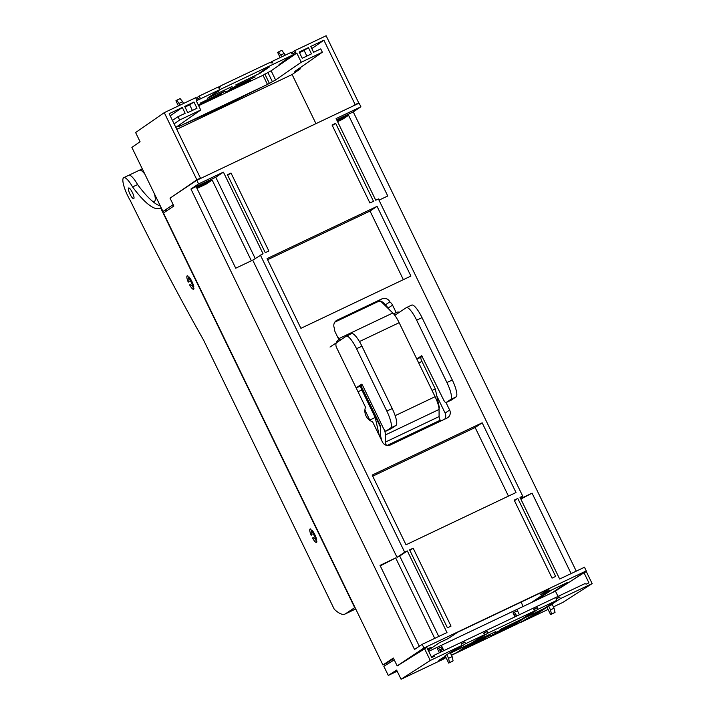<?xml version="1.0" encoding="UTF-8"?>
<svg xmlns="http://www.w3.org/2000/svg" width="715" height="715" viewBox="0 0 715 715"><rect width="100%" height="100%" fill="white"/><g stroke="black" fill="none" stroke-linecap="round" stroke-linejoin="round"><path stroke-width="1.07" d="M552.186 592.69L567.487 582.457L551.837 589.893L536.536 600.126M571.115 573.582L532.058 493.153L520.851 499.079M378.995 200.155L387.762 195.99L348.571 115.276L342.574 119.28L337.578 121.657M348.571 115.276L337.123 120.71M576.254 571.142L353.264 111.915L336.676 119.798M532.058 493.153L520.609 498.596M212.185 180.064L196.536 187.5L235.727 268.214L251.376 260.778L212.185 180.064L206.197 184.068L196.991 188.438M420.357 645.556L419.222 646.092L380.023 565.386L395.681 557.95L434.729 638.379M255.21 258.473L215.769 177.24L190.95 189.028L414.521 649.452L422.163 644.34L423.95 648.013L586.264 570.901L584.486 567.236L559.666 579.025L520.028 497.39L522.71 496.121L520.216 497.783M353.264 111.915L360.905 106.803L336.095 118.592L375.733 200.227L378.414 198.949L522.71 496.121M380.264 565.869L395.681 557.95M521.253 602.03L522.951 606.579M539.691 593.262L540.415 594.764L549.361 590.51L531.165 602.674M540.415 594.764L549.924 588.409L457.806 632.167L448.305 638.522L439.359 642.767L428.169 650.257M427.534 648.952L431.1 647.254L427.785 649.47M215.769 177.24L223.411 172.127L198.591 183.916L190.95 189.028M260.367 255.032L404.663 552.203L397.022 557.307L252.717 260.144L263.048 253.754L223.411 172.127M404.663 552.203L407.344 550.925L399.703 556.038L438.751 636.466M397.022 557.307L399.703 556.038M407.344 550.925L446.982 632.552L422.163 644.34M335.639 123.329L332.064 125.027L369.914 202.989L373.498 201.29L335.639 123.329L332.314 125.545M413.163 548.164L409.579 549.862L447.438 627.824L451.013 626.125L413.163 548.164L409.838 550.389M231.008 173.03L227.433 174.737L265.283 252.69L268.858 250.992L231.008 173.03L227.683 175.255M517.794 498.453L555.644 576.415L552.069 578.113L514.21 500.151L517.794 498.453L514.469 500.679M406.013 544.785L516.016 492.528L482.169 422.824L372.166 475.082L406.013 544.785M482.169 422.824L475.144 427.516L372.703 476.181M475.144 427.516L508.454 496.121M377.064 206.367L267.061 258.624L300.908 328.328L410.911 276.07L377.064 206.367L370.039 211.059L267.598 259.724M370.039 211.059L403.349 279.663M334.817 322.125L377.288 301.953L381.828 298.915L337.114 320.159A6.122 5.934 -123.8 0 0 334.423 328.212L334.477 328.328A8.16 7.919 -123.8 0 0 335.308 332.305L338.874 339.652A6.122 5.934 -123.8 0 0 336.533 347.526L365.508 407.184A11.226 10.886 -123.8 0 0 372.587 421.77L382.409 441.995A6.122 5.934 -123.8 0 0 390.444 444.945L446.964 418.096A6.122 5.934 -123.8 0 0 449.655 410.044L446.035 402.59M338.874 339.652L338.141 340.143M381.828 298.915A6.122 5.934 -123.8 0 1 389.872 301.873L385.322 304.912A6.122 5.934 -123.8 0 0 377.288 301.953M389.872 301.873L385.322 304.912M389.925 301.989A8.16 7.919 -123.8 0 1 392.544 305.117L387.995 308.156A8.16 7.919 -123.8 0 0 385.376 305.028M392.544 305.117L396.11 312.464L393.768 314.028M396.11 312.464A6.122 5.934 -123.8 0 1 399.515 312.196M444.712 419.169A6.122 5.934 -123.8 0 0 445.114 413.082L436.954 396.289M398.389 665.334L397.174 665.915L393.339 658.023L382.927 664.986L163.449 212.999L173.861 206.036L170.036 198.144L196.813 180.252L359.127 103.139L360.905 106.803M196.813 180.252L198.591 183.916M397.174 665.915L423.95 648.013M393.581 658.515L386.279 663.395L386.806 664.485M386.279 663.395L382.927 664.986M166.568 210.916L166.103 209.96L166.568 210.916M569.73 581.947L586.264 570.901M557.932 589.535L553.973 591.841M337.56 336.944L339.151 338.499A14.282 3.441 64.6 0 1 340.51 340.009M380.997 301.516L392.812 313.009A14.282 3.441 64.6 0 1 399.158 322.697L435.086 396.7A14.282 3.441 64.6 0 1 439.073 409.454L439.082 416.586L385.421 442.076A4.084 0.983 64.6 0 0 386.359 445.293M387.128 445.454L440.217 420.232A4.084 0.983 64.6 0 1 439.082 416.586M440.217 420.232L440.646 421.099M360.968 385.689L379.361 423.575A4.084 0.983 64.6 0 1 380.505 427.221L380.514 434.354A14.282 3.441 64.6 0 0 382.042 441.235M384.563 430.162A14.282 3.441 64.6 0 1 385.412 434.943L385.421 442.076M161.143 207.672L160.616 207.922L354.703 607.634L345.506 613.783A61.213 14.765 64.6 0 1 345.05 614.042A61.213 14.765 64.6 0 1 334.28 609.269L203.534 340.009A660.07 159.195 64.6 0 1 130.282 200.531A17.348 4.183 64.6 0 1 124.044 186.543A17.348 4.183 64.6 0 1 122.864 179.626A17.348 4.183 64.6 0 1 123.624 177.74A17.348 4.183 64.6 0 1 123.749 177.66A17.348 4.183 64.6 0 1 132.579 186.937L137.584 184.559A83.047 20.029 64.6 0 0 160.321 205.983M314.064 533.184L313.099 533.64A3.369 0.813 64.6 0 1 314.698 536.938L315.646 536.482M313.099 533.64L311.91 530.012A7.445 1.796 64.6 0 1 316.754 539.986L314.698 536.938M311.177 535.285A7.445 1.796 64.6 0 1 310.131 528.948A7.445 1.796 64.6 0 1 310.703 528.993L311.892 532.621A3.369 0.813 64.6 0 1 311.892 532.621L311.892 532.621A3.369 0.813 64.6 0 0 312.053 534.704L311.177 535.285M314.823 538.672L316.888 541.72A7.445 1.796 64.6 0 1 316.522 542.399A7.445 1.796 64.6 0 1 312.518 538.038L313.385 537.457A3.369 0.813 64.6 0 0 314.77 538.708L314.832 538.681A3.369 0.813 64.6 0 1 314.77 538.708M312.518 538.038L313.474 537.582M160.616 207.922A90.787 21.897 64.6 0 1 160.142 208.208L159.668 208.387A83.047 20.029 64.6 0 1 132.579 186.937M188.957 279.485A3.369 0.813 64.6 0 0 189.126 281.558L188.26 282.139A7.445 1.796 64.6 0 1 187.205 275.802A7.445 1.796 64.6 0 1 187.786 275.847L188.975 279.485A3.369 0.813 64.6 0 0 188.957 279.485L188.975 279.485M191.781 283.792L193.837 286.84A7.445 1.796 64.6 0 0 188.992 276.866L190.181 280.495A3.369 0.813 64.6 0 1 191.781 283.792L192.728 283.337M189.6 284.892A7.445 1.796 64.6 0 0 193.604 289.253A7.445 1.796 64.6 0 0 193.962 288.574L191.906 285.526A3.369 0.813 64.6 0 1 191.852 285.571A3.369 0.813 64.6 0 1 190.467 284.311L189.6 284.892L190.547 284.436M128.611 188.009A5.917 1.43 64.6 0 1 128.655 187.982A5.917 1.43 64.6 0 1 132.436 192.621A5.917 1.43 64.6 0 1 133.776 198.645A5.917 1.43 64.6 0 1 133.732 198.672A5.917 1.43 64.6 0 1 129.951 194.033A5.917 1.43 64.6 0 1 128.611 188.009M154.431 193.845A17.348 4.183 64.6 0 1 154.503 201.442A17.348 4.183 64.6 0 1 154.377 201.514A17.348 4.183 64.6 0 1 154.234 201.567M190.181 280.495L191.146 280.039M452.023 651.821L452.246 652.286L471.024 643.357L456.635 652.616L451.397 655.101M452.246 652.286L450.557 653.367M445.534 656.593L443.693 657.782C441.638 659.114 442.183 659.176 445.347 657.979L446.044 657.648M442.165 658.158L442.478 658.792L443.47 657.326M452.443 651.553L452.872 651.883L465.59 643.697L484.377 634.777L483.572 633.124L487.147 631.425L483.796 633.579M484.377 634.777L471.65 642.955L452.872 651.883M465.59 643.697L464.795 642.052L461.434 644.206M524.461 617.411L524.685 617.867L510.296 627.126L510.072 626.662M524.685 617.867L543.463 608.948L521.584 621.755L510.296 627.126M524.881 617.143L525.311 617.465L538.029 609.287L556.815 600.368L556.011 598.714L559.586 597.016L556.234 599.17M556.815 600.368L544.088 608.545L525.311 617.465M538.029 609.287L537.233 607.634L533.873 609.788M451.46 655.217L480.391 641.462L460.21 650.918L463.946 648.514L485.798 637.995L464.777 647.978L468.531 645.565L489.552 635.581L469.371 645.028L474.599 641.659L495.62 631.676L475.439 641.123L487.952 633.079L534.454 610.985L533.649 609.332L537.233 607.634M451.496 655.298L518.143 623.534L484.868 639.344L506.712 628.825L510.447 626.42L490.267 635.867L511.279 625.884L515.041 623.471L494.851 632.918L515.873 622.935L521.11 619.565L500.089 629.549L521.941 619.029L534.454 610.985M475.439 641.123L475.216 640.667M487.952 633.079L487.147 631.425M474.599 641.659L474.385 641.203M469.371 645.028L469.147 644.573M468.531 645.565L468.307 645.109M464.777 647.978L464.553 647.522M463.946 648.514L463.722 648.058M460.21 650.918L459.986 650.453M428.696 651.347L555.448 591.135L558.004 596.408M439.394 652.759L437.455 648.755L441.942 646.628L443.89 650.623M514.916 616.884L512.968 612.88L517.463 610.744L519.403 614.748M556.842 590.054L584.021 572.76L588.919 582.85L586.237 584.128L584.897 583.637L434.836 654.922L431.485 657.085M397.299 665.853L426.801 647.45L431.708 657.541L434.389 656.263L434.836 654.922M519.885 622.559L538.493 612.746L547.038 607.25L550.63 614.65L555.037 612.398L554.08 608.179L552.284 604.479L548.709 606.177L550.505 609.877L554.08 608.179M513.754 614.498L515.488 613.613L516.686 616.044M440.789 652.098L439.609 649.658L442.773 648.335M443.881 658.506L442.621 659.409C438.581 660.991 437.75 661.018 440.118 659.48L438.804 660.571M437.455 648.755A56.11 1.931 154.1 0 0 442.067 646.887M513.048 613.032A56.11 1.931 154.1 0 0 517.463 610.744M550.505 609.877L551.462 614.096L550.63 614.65M559.586 597.016L560.39 598.661L548.709 606.177M584.021 572.76L586.345 571.66L592.136 583.583L562.946 602.352L553.446 606.865M424.478 648.559L430.269 660.481L401.079 679.25L396.619 670.08L388.29 675.434L383.839 666.317L394.242 659.882M430.269 660.481L462.015 645.395L461.22 643.75L464.795 642.052M462.015 645.395L445.088 655.682L448.68 663.082L452.264 661.384L453.087 660.83L452.13 656.611L450.334 652.911M445.311 656.138L440.118 659.48M519.984 622.765L548.092 609.412M560.39 598.661L592.136 583.583M388.29 675.434L397.165 671.215M440.154 650.793L443.255 649.327M514.282 615.579L516.051 614.739M401.079 679.25L444.042 658.837M551.462 614.096L555.037 612.398M453.087 660.83L448.68 663.082M449.512 662.528L448.555 658.309L446.759 654.609M452.13 656.611L448.555 658.309M167.185 210.496L166.72 209.54L162.975 211.443L131.873 147.397L140.06 141.713L135.618 132.534L164.262 112.648L196.866 179.796L172.02 196.813M299.862 67.934L300.3 68.846L292.113 74.53L176.766 129.326M292.113 74.53L315.967 123.641M300.3 68.846L294.848 71.437L322.349 52.222L320.74 48.888L313.581 52.293L310.748 46.448L323.895 40.201L311.794 48.602M174.103 123.838L179.626 120.022L200.727 110.003L176.033 127.252L179.331 125.679L180.171 125.518L178.419 126.743L267.473 84.442L275.588 79.955L301.247 62.25L322.349 52.222M218.236 108.859L184.729 123.802L219.058 108.296L260.68 87.722L218.236 108.859M299.496 52.687L304.143 50.479L306.86 56.065M280.155 57.593L277.652 52.427L281.817 50.291L285.312 55.144M178.393 105.936L175.935 100.752L176.757 100.207L180.162 105.096M185.024 107.071L189.681 104.855L192.389 110.45M275.588 79.955L271.137 70.785L296.796 53.071L196.276 100.824L200.727 110.003M301.247 62.25L296.796 53.071M267.473 84.442L263.013 75.272L271.137 70.785M263.013 75.272L198.627 105.677M279.047 64.377L283.435 62.107L279.047 64.377M265.694 68.747L269.269 67.049L263.129 71.312L259.554 73.01L265.694 68.747M229.712 89.116L255.121 76.871L229.712 89.116M225.243 91.243L200.647 102.924L225.171 91.1M215.608 92.539L219.192 90.841L209.468 96.802L215.608 92.539M207.422 98.223L232.018 86.542L207.422 98.223M198.314 105.025L221.561 93.799L198.243 104.882M235.673 84.987L261.082 72.733L235.673 84.987M225.207 92.244L250.625 79.991L225.207 92.244M288.047 58.13L291.631 56.422L281.907 62.393L288.047 58.13M179.626 120.022L178.008 116.697L172.431 120.406M170.206 115.821L182.325 107.456L185.158 113.301L178.008 116.697M182.325 107.456L169.178 113.703L200.45 178.098L196.866 179.796M164.262 112.648L195.651 97.732L196.464 99.394L200.039 97.696L199.235 96.033L218.37 86.944L219.085 88.41L221.051 85.666L218.584 87.382M323.895 40.201L355.158 104.596L358.733 102.897L326.129 35.75L294.741 50.667L295.545 52.32L291.97 54.018L291.166 52.365L272.031 61.454L272.737 62.92L269.341 62.732L221.051 85.666M262.843 70.722L263.129 71.312M272.031 61.454L270.127 62.777M193.962 102.022L196.991 108.26L187.741 112.657L184.711 106.419L193.962 102.022L189.681 104.855M308.433 47.637L299.183 52.034L302.213 58.273L311.463 53.875L308.433 47.637L304.143 50.479M179.331 125.679L179.063 125.134M180.171 125.518L179.751 124.651M269.287 83.181L264.836 74.011M272.29 81.519L267.839 72.349M278.475 51.882L281.925 56.753M284.409 53.339L281.031 54.939M176.757 100.207L180.1 98.616L182.665 101.673L179.286 103.282M212.766 94.514L213.052 95.104M291.452 52.946L294.741 50.667M285.205 60.105L285.482 60.686M182.665 101.673L183.549 103.487M195.937 98.321L199.235 96.033M358.733 102.897L356.544 104.363M355.158 104.596L352.96 106.061M200.45 178.098L198.252 179.563M162.975 211.443L173.182 204.624M456.125 396.879L450.754 399.426A16.32 3.933 -115.4 0 0 446.938 382.543L416.648 320.177L422.02 317.63L452.3 379.996A16.32 3.933 -115.4 0 1 456.125 396.879L451.371 400.06A4.084 0.983 -115.4 0 1 451.335 400.078A4.084 0.983 -115.4 0 1 451.308 400.087M450.754 399.426L445.999 402.608L451.371 400.06M379.683 436.391L379.522 435.819M380.702 436.293L379.835 436.695M438.983 408.22L439.439 407.997L438.992 408.256M380.657 436.016L379.799 436.338L379.022 434.371L375.196 417.489L361.835 389.97L358.027 391.775M396.021 425.434L390.658 427.981A16.32 3.933 -115.4 0 0 386.842 411.098L356.553 348.723L361.924 346.176L392.204 408.542A16.32 3.933 -115.4 0 1 396.021 425.434L391.275 428.607A4.084 0.983 -115.4 0 1 391.239 428.625A4.084 0.983 -115.4 0 1 391.212 428.634M390.658 427.981L385.903 431.154L391.275 428.607M356.553 348.723A16.32 3.933 -115.4 0 0 346.248 336.193A16.32 3.933 -115.4 0 0 346.123 336.264L330.008 347.034M416.648 320.177A16.32 3.933 -115.4 0 0 406.343 307.638A16.32 3.933 -115.4 0 0 406.218 307.709L394.805 315.342M432.066 390.47L435.292 388.933L421.93 361.415L418.704 362.952M435.292 388.933L439.439 407.997M422.02 317.63A16.32 3.933 -115.4 0 0 411.706 305.091L406.343 307.638M421.93 361.415A4.084 0.983 -115.4 0 1 420.974 357.196L422.359 356.276M369.923 420.447L364.9 409.883M356.133 387.888L361.593 384.232L362.63 385.483L383.303 428.044A4.084 0.983 -115.4 0 0 385.877 431.172A4.084 0.983 -115.4 0 0 385.903 431.154M361.924 346.176A16.32 3.933 -115.4 0 0 351.61 333.646L346.248 336.193M361.835 389.97A4.084 0.983 -115.4 0 1 360.878 385.751L362.264 384.822M416.765 358.975L421.689 355.686M445.999 402.608A4.084 0.983 -115.4 0 1 445.972 402.625A4.084 0.983 -115.4 0 1 443.398 399.488L421.698 355.677M369.834 420.036L375.196 417.489M337.114 320.159L335.719 321.089M445.114 413.082L449.655 410.044M392.812 313.009L339.151 338.499M359.448 341.564L399.158 322.697M435.086 396.7L395.154 415.674M385.412 434.943L439.073 409.454M345.506 613.783L355.704 608.93M128.629 175.354A17.348 4.183 64.6 0 1 128.754 175.282A17.348 4.183 64.6 0 1 137.584 184.559M139.362 170.259A17.348 4.183 64.6 0 1 139.488 170.188A17.348 4.183 64.6 0 1 144.895 174.21M159.668 208.387L160.509 207.994M538.27 612.29L538.493 612.746M452.3 379.996L446.938 382.543M392.204 408.542L386.842 411.098M380.505 427.204L360.7 386.431M420.974 357.196L416.854 359.153M360.878 385.751L356.177 387.977M345.05 614.042L355.721 608.966M123.749 177.66L142.294 168.856M153.376 201.988L154.377 201.514M445.972 402.625L451.335 400.078M385.877 431.172L391.239 428.625"/></g></svg>
